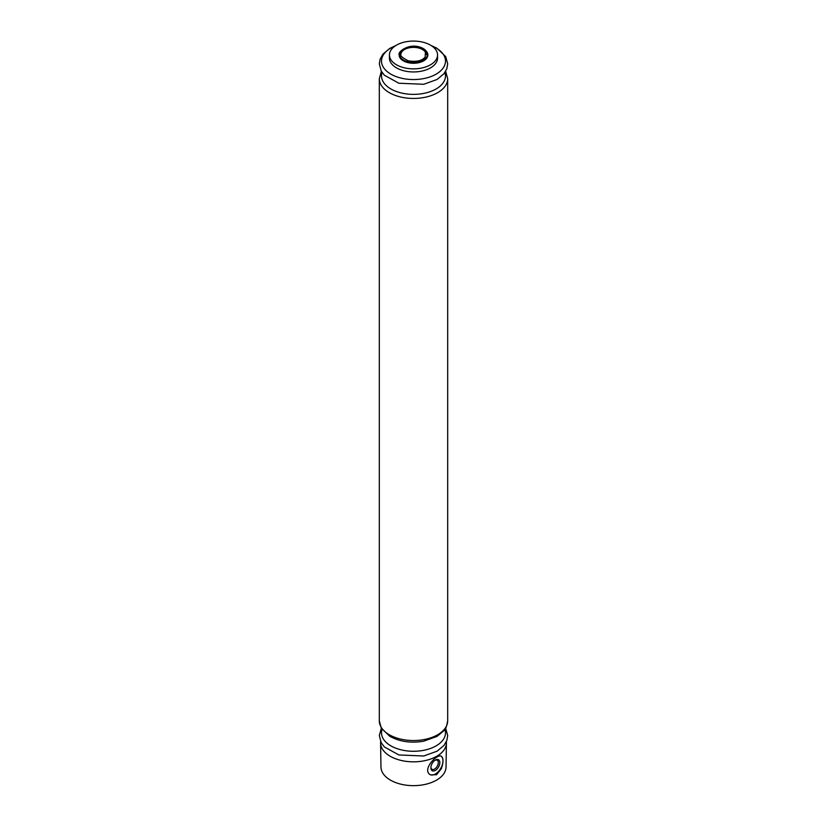 <?xml version="1.0" encoding="UTF-8"?>
<svg xmlns="http://www.w3.org/2000/svg" width="827" height="827" viewBox="0 0 827 827"><rect width="100%" height="100%" fill="white"/><g stroke="black" fill="none" stroke-linecap="round" stroke-linejoin="round"><path stroke-width="1.24" d="M400.837 54.685A12.663 7.309 180 0 1 401.602 52.173A12.663 7.309 180 0 1 422.452 49.517A12.663 7.309 180 0 1 425.398 52.173A12.663 7.309 180 0 1 426.163 54.685M446.353 741.633A32.925 19.011 180 0 1 446.415 742.997A32.925 19.011 180 0 1 413.5 761.832A32.925 19.011 180 0 1 380.585 742.997A32.925 19.011 180 0 1 380.647 741.633M446.415 742.997L446.042 767.032A32.542 18.783 180 0 1 413.5 785.65A32.542 18.783 180 0 1 380.958 767.032L380.585 742.997M441.339 768.697L436.573 774.703L430.588 774.889C421.232 770.216 437.121 753.066 441.484 756.323C443.551 758.245 443.499 762.37 441.339 768.697M430.516 45.154A24.055 13.894 180 0 1 437.555 54.975A24.055 13.894 180 0 1 413.5 68.858A24.055 13.894 180 0 1 389.445 54.975A24.055 13.894 180 0 1 404.289 42.136A24.055 13.894 180 0 1 430.516 45.154M437.555 54.975L437.555 58.055A24.055 13.894 180 0 1 413.5 71.949A24.055 13.894 180 0 1 389.445 58.055L389.445 54.975M441.153 756.178A10.761 6.213 -60 0 1 442.269 764.913A10.761 6.213 -60 0 1 435.364 774.01A10.761 6.213 -60 0 1 430.257 774.682M435.364 770.392A6.327 3.659 -60 0 1 430.888 767.807A6.327 3.659 -60 0 1 435.364 760.054A6.327 3.659 -60 0 1 439.84 762.639A6.327 3.659 -60 0 1 435.364 770.392M434.961 760.302A5.231 3.019 -60 0 1 437.204 760.24A5.231 3.019 -60 0 1 438.01 764.437A5.231 3.019 -60 0 1 434.588 769.048A5.231 3.019 -60 0 1 431.973 769.306A5.231 3.019 -60 0 1 430.908 767.322M426.153 51.047A14.359 8.291 180 0 1 413.5 63.266A14.359 8.291 180 0 1 400.847 51.047M427.321 55.151L427.321 55.151A13.863 8.001 180 0 1 413.5 62.511A13.863 8.001 180 0 1 399.679 55.151L399.679 55.151C399.369 52.328 401.395 49.982 405.747 48.121C412.073 46.054 417.955 46.395 423.403 49.134C426.763 51.739 428.066 53.745 427.321 55.151C427.58 52.525 426.194 50.313 423.176 48.504C409.592 41.133 395.699 53.217 399.679 55.151M431.704 45.888A31.995 18.473 180 0 1 436.118 48.018A31.995 18.473 180 0 1 434.723 74.906A31.995 18.473 180 0 1 388.328 72.487A31.995 18.473 180 0 1 395.296 45.888M444.926 72.435A31.995 18.473 180 0 1 413.5 94.371A31.995 18.473 180 0 1 382.074 72.435M445.639 71.298L447.686 78.71A34.186 19.734 180 0 1 413.5 98.444A34.186 19.734 180 0 1 379.314 78.71L379.314 720.803A34.186 19.734 180 0 0 413.5 740.537A34.186 19.734 180 0 0 447.686 720.803C446.673 726.54 445.443 729.807 444.006 730.592L437.09 736.371L423.662 741.199C410.957 743.339 399.679 741.705 389.827 736.33L381.257 728.029L379.314 720.803M444.926 729.342A31.995 18.473 180 0 1 413.5 751.278A31.995 18.473 180 0 1 382.074 729.342M425.398 52.173L425.14 57.104C421.925 60.867 416.301 62.097 408.259 60.816C400.868 57.104 398.655 54.22 401.602 52.173M395.854 45.537L389.703 48.442L382.963 54.148L380.141 59.141L379.314 63.855L381.226 71.06L384.359 75.216L398.872 83.238L423.755 84.282L437.09 79.464L443.965 73.727L446.838 68.724L447.686 63.803L445.701 56.587L436.883 48.193L431.146 45.537M381.361 71.298L379.314 78.71M447.686 78.71L447.686 720.803M381.361 728.205L379.314 735.575L381.226 742.78L384.359 746.936L398.872 754.958L423.755 756.002L437.09 751.185L443.965 745.458L446.838 740.444L447.686 735.523L445.639 728.205"/></g></svg>
